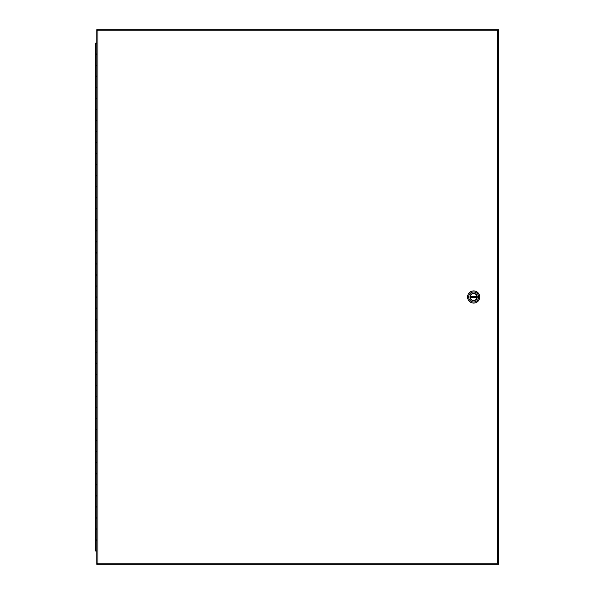 <?xml version="1.0" encoding="UTF-8"?>
<svg xmlns="http://www.w3.org/2000/svg" width="594" height="594" viewBox="0 0 594 594"><rect width="100%" height="100%" fill="white"/><g stroke="black" fill="none" stroke-linecap="round" stroke-linejoin="round"><path stroke-width="0.89" d="M97.579 563.312L96.763 563.483L96.763 564.3L97.928 563.134L96.763 563.312L96.763 30.688L97.928 30.866L96.763 30.517L96.763 29.7L498.492 29.7L497.327 30.866L498.492 30.517L498.492 29.7M497.713 563.312L498.492 563.312L497.327 563.134L498.492 563.483L498.492 564.3L497.675 563.312M497.713 30.688L498.492 30.688L498.492 563.312M497.675 30.688L498.492 30.688M97.535 563.312L96.763 563.312M96.763 29.7L97.579 30.688M97.542 30.688L96.763 30.688M498.492 564.3L96.763 564.3M473.641 303.089A6.088 6.088 0 0 1 468.369 293.956A6.088 6.088 0 0 1 478.913 293.956A6.088 6.088 0 0 1 473.641 303.089M473.641 292.003A4.997 4.997 0 0 1 478.638 297A4.997 4.997 0 0 1 473.641 302.004A4.997 4.997 0 0 1 468.644 297A4.997 4.997 0 0 1 473.641 292.003M473.641 300.631A3.631 3.631 0 0 0 476.782 295.188A3.631 3.631 0 0 0 470.5 295.188A3.631 3.631 0 0 0 473.641 300.631M473.641 300.497A3.497 3.497 0 0 0 476.67 295.248A3.497 3.497 0 0 0 470.611 295.248A3.497 3.497 0 0 0 473.641 300.497M470.277 297.698L470.248 297.52A3.438 3.438 0 0 1 470.248 296.48L477.034 296.48A3.438 3.438 0 0 1 477.034 297.52L470.277 297.698A3.438 3.438 0 0 0 477.004 297.698M477.004 296.302A3.438 3.438 0 0 0 470.277 296.302M470.248 296.48L477.034 296.48M477.034 297.52L470.248 297.52M96.763 540.191L95.508 540.191L95.508 551.009L96.763 551.009M96.763 518.102L95.508 518.102L95.508 528.927L96.763 528.927M96.763 496.012L95.508 496.012L95.508 506.838L96.763 506.838M96.763 473.923L95.508 473.923L95.508 484.749L96.763 484.749M96.763 451.841L95.508 451.841L95.508 462.659L96.763 462.659M96.763 429.752L95.508 429.752L95.508 440.57L96.763 440.57M96.763 407.662L95.508 407.662L95.508 418.488L96.763 418.488M96.763 385.573L95.508 385.573L95.508 396.398L96.763 396.398M96.763 363.483L95.508 363.483L95.508 374.309L96.763 374.309M96.763 341.394L95.508 341.394L95.508 352.22L96.763 352.22M96.763 319.312L95.508 319.312L95.508 330.13L96.763 330.13M96.763 297.223L95.508 297.223L95.508 308.041L96.763 308.041M96.763 275.133L95.508 275.133L95.508 285.959L96.763 285.959M96.763 253.044L95.508 253.044L95.508 263.87L96.763 263.87M96.763 230.955L95.508 230.955L95.508 241.78L96.763 241.78M96.763 208.865L95.508 208.865L95.508 219.691L96.763 219.691M96.763 186.783L95.508 186.783L95.508 197.602L96.763 197.602M96.763 164.694L95.508 164.694L95.508 175.512L96.763 175.512M96.763 142.605L95.508 142.605L95.508 153.43L96.763 153.43M96.763 120.515L95.508 120.515L95.508 131.341L96.763 131.341M96.763 98.426L95.508 98.426L95.508 109.251L96.763 109.251M96.763 76.344L95.508 76.344L95.508 87.162L96.763 87.162M96.763 54.254L95.508 54.254L95.508 65.073L96.763 65.073M96.763 43.162L95.508 43.162L95.508 53.98L96.763 53.98M96.763 65.251L95.508 65.251L95.508 76.069L96.763 76.069M96.763 87.333L95.508 87.333L95.508 98.159L96.763 98.159M96.763 109.422L95.508 109.422L95.508 120.248L96.763 120.248M96.763 131.512L95.508 131.512L95.508 142.337L96.763 142.337M96.763 153.601L95.508 153.601L95.508 164.427L96.763 164.427M96.763 175.69L95.508 175.69L95.508 186.509L96.763 186.509M96.763 197.78L95.508 197.78L95.508 208.598L96.763 208.598M96.763 219.862L95.508 219.862L95.508 230.687L96.763 230.687M96.763 241.951L95.508 241.951L95.508 252.777L96.763 252.777M96.763 264.04L95.508 264.04L95.508 274.866L96.763 274.866M96.763 286.13L95.508 286.13L95.508 296.948L96.763 296.948M96.763 308.219L95.508 308.219L95.508 319.037L96.763 319.037M96.763 330.301L95.508 330.301L95.508 341.127L96.763 341.127M96.763 352.391L95.508 352.391L95.508 363.216L96.763 363.216M96.763 374.48L95.508 374.48L95.508 385.306L96.763 385.306M96.763 396.569L95.508 396.569L95.508 407.395L96.763 407.395M96.763 418.659L95.508 418.659L95.508 429.477L96.763 429.477M96.763 440.748L95.508 440.748L95.508 451.566L96.763 451.566M96.763 462.83L95.508 462.83L95.508 473.656L96.763 473.656M96.763 484.919L95.508 484.919L95.508 495.745L96.763 495.745M96.763 507.009L95.508 507.009L95.508 517.834L96.763 517.834M96.763 529.098L95.508 529.098L95.508 539.924L96.763 539.924M96.763 42.991L96.228 43.162M498.448 563.283L497.327 563.134L497.327 30.866L498.448 30.717M96.807 30.717L97.928 30.866L97.928 563.134L96.807 563.283M97.928 563.134L497.327 563.134M497.327 30.866L97.928 30.866"/></g></svg>
